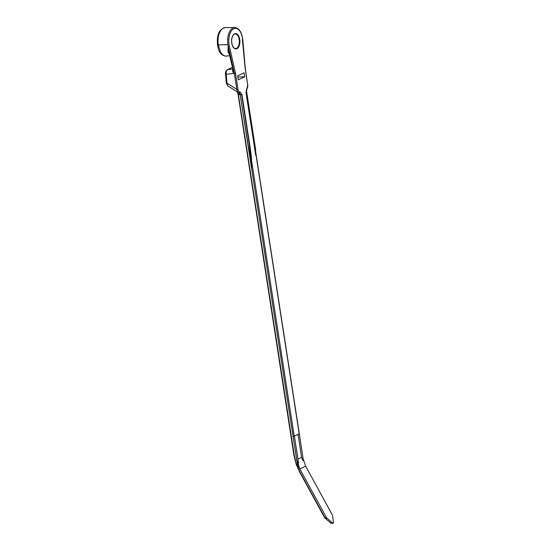 <?xml version="1.0" encoding="UTF-8"?>
<svg xmlns="http://www.w3.org/2000/svg" width="551" height="551" viewBox="0 0 551 551"><rect width="100%" height="100%" fill="white"/><g stroke="black" fill="none" stroke-linecap="round" stroke-linejoin="round"><path stroke-width="0.83" d="M237.998 92.203L294.255 455.16L296.424 464.541L297.437 464.541L293.16 436.606M324.821 517.782L326.55 517.782L299.834 468.922L296.686 459.699L240.236 95.027L238.314 93.835L237.522 92.024M297.953 459.107L301.617 457.385L298.091 434.581M299.193 433.878L293.111 436.612M229.126 53.571L228.796 53.206C227.46 52.8 228.169 46.573 228.204 46.194L229.34 45.967L235.518 73.366L238.025 89.558A3.079 1.667 88.5 0 0 239.589 91.879A3.416 1.846 -91.5 0 1 241.31 94.455L240.181 94.676A2.583 1.391 88.5 0 0 238.872 92.726A3.912 2.114 -91.5 0 1 238.301 92.513L239.224 92.892M239.589 91.879A0.833 0.696 96.3 0 1 238.872 92.726L240.236 95.027M244.045 72.787L237.688 75.776L238.314 79.812L244.672 76.823L244.045 72.787M241.324 94.503L241.923 94.345L249.734 144.803A260.203 213.092 -115.2 0 1 251.435 157.565L251.69 169.033A260.203 213.092 64.8 0 0 251.401 165.341L240.188 94.724L241.31 94.455M256.814 159.322L256.187 155.596L255.76 155.534A260.203 213.092 -115.2 0 0 254.059 142.771L245.973 92.32L255.76 155.534M245.973 92.32L246.4 92.038M245.195 68.682L242.378 39.534L242.764 39.61C241.806 32.089 239.113 28.067 234.685 27.55A13.741 7.425 -91.5 0 1 234.767 27.55L225.263 27.605A13.933 7.528 88.5 0 0 218.306 44.934L227.907 44.638A13.741 7.425 -91.5 0 1 234.685 27.55M225.559 73.999C225.256 72.36 225.896 70.9 227.494 69.619A1.667 1.364 64.8 0 1 227.832 69.516C226.564 70.328 226.034 71.912 226.234 74.268A1.667 0.413 -4.7 0 1 225.559 73.999L226.296 82.87A1.667 0.413 -4.7 0 0 226.971 83.139L236.834 89.379L234.395 73.634L233.989 73.414C233.073 72.546 232.605 71.444 232.57 70.122L232.77 69.729M227.907 44.638A13.741 7.425 -91.5 0 0 228.21 46.208L228.706 51.704L233.989 73.414L226.234 74.268L226.971 83.139L227.783 85.866L226.296 82.87M217.755 44.61L218.306 44.934L220.476 51.987L222.597 54.756L225.056 56.112L229.629 55.789M236.834 89.379L236.896 89.779A3.912 2.114 -91.5 0 0 238.301 92.513M228.204 46.194L229.34 45.967A12.907 6.97 -91.5 0 1 233.81 28.755A12.907 6.97 -91.5 0 1 242.64 39.72M235.518 73.366L234.395 73.634L228.21 46.208M244.672 76.823L237.88 77.002M240.47 94.717L241.923 94.345M241.6 94.496L249.41 144.954L251.401 165.341M246.572 92.162L257.103 161.078M297.437 464.541L299.834 468.922L305.674 466.18L332.384 515.04L333.534 522.685L333.059 523.443L330.882 523.154M326.55 517.782L333.059 523.443M296.61 464.548L299.985 472.007L325.262 518.319L330.937 523.161M330.283 522.658A0.833 0.351 -49.2 0 0 330.338 522.871A0.833 0.351 -49.2 0 0 330.559 522.899L332.515 523.161M324.994 518.002A0.833 0.351 -49.2 0 0 325.042 518.291A0.833 0.351 -49.2 0 0 325.262 518.319L327.08 518.457M299.31 434.002L303.367 460.223C303.422 461.635 302.843 460.684 301.617 457.385M294.42 436.309L298.477 462.516C298.539 463.928 297.953 462.978 296.734 459.679M303.14 458.742L305.674 466.18M251.104 157.717L294.248 436.385M299.221 434.05L256.084 155.382M246.297 92.169L246.29 92.12A3.416 1.846 -91.5 0 1 247.041 88.38A3.079 1.667 88.5 0 0 247.716 85.006L245.209 68.813M239.74 39.39A7.686 4.153 88.5 0 0 232.749 35.746A7.686 4.153 88.5 0 0 234.747 48.66A7.686 4.153 88.5 0 0 239.74 39.39M232.253 67.442L227.832 69.516L232.605 68.992M247.041 88.38A0.833 0.599 40.6 0 1 246.972 88.938L247.688 84.833M247.716 85.006L245.333 68.723L242.771 39.631M238.025 89.558L236.896 89.779M235.125 34.01A7.273 3.926 -91.5 0 1 239.189 39.5A7.273 3.926 -91.5 0 1 235.511 48.543C234.54 48.598 233.583 47.744 232.653 45.967C231.42 42.758 231.337 39.679 232.412 36.724C233.245 34.913 234.154 34.004 235.125 34.01M232.24 67.387L227.494 69.619M225.263 27.605C219.215 29.017 216.626 34.747 217.507 44.803C219.078 53.199 221.199 55.617 226.571 56.181M238.363 92.561L227.79 85.866M237.86 93.078L293.897 455.085L296.293 464.617L299.723 472.186L324.677 517.837L330.944 523.154M237.867 93.105L237.109 91.514M246.972 88.938L246.421 92.058M256.842 159.391L299.345 433.94M255.671 149.996L246.696 92.051"/></g></svg>
